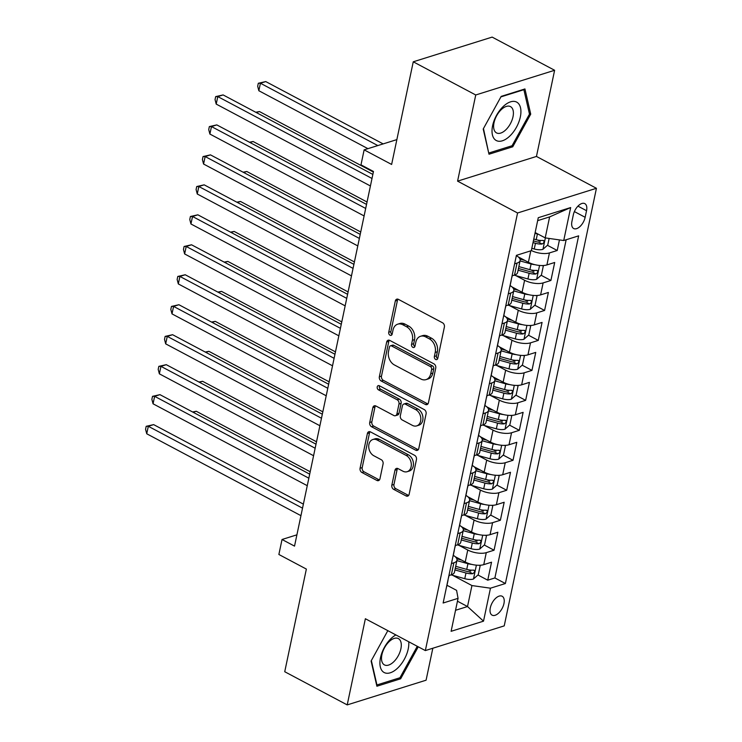 <?xml version="1.0" encoding="UTF-8"?>
<svg xmlns="http://www.w3.org/2000/svg" width="742" height="742" viewBox="0 0 742 742"><rect width="100%" height="100%" fill="white"/><g stroke="black" fill="none" stroke-linecap="round" stroke-linejoin="round"><path stroke-width="1.11" d="M435.647 359.453A2.3 1.707 -107.4 0 0 436.769 359.582A2.3 1.707 -107.4 0 0 437.799 358.303L444.384 327.046A3.283 2.439 -107.4 0 0 442.547 322.798L398.398 299.36A3.283 2.439 -107.4 0 0 396.794 299.165A3.283 2.439 -107.4 0 0 395.319 300.992L388.734 332.258A2.3 1.707 -107.4 0 0 390.023 335.226A2.3 1.707 -107.4 0 0 391.136 335.356A2.3 1.707 -107.4 0 0 392.166 334.076L393.019 330.032A10.509 7.819 -107.4 0 1 397.731 324.171A10.509 7.819 -107.4 0 1 402.86 324.783L406.533 326.74A10.509 7.819 -107.4 0 1 412.404 340.318L411.55 344.371A2.3 1.707 -107.4 0 0 412.83 347.339A2.3 1.707 -107.4 0 0 413.953 347.469A2.3 1.707 -107.4 0 0 414.982 346.189L415.835 342.145A10.509 7.819 -107.4 0 1 420.547 336.284A10.509 7.819 -107.4 0 1 425.667 336.896L429.349 338.853A10.509 7.819 -107.4 0 1 435.211 352.431L434.367 356.485A2.3 1.707 -107.4 0 0 435.647 359.453M503.948 603.571A10.703 5.713 118 0 0 502.148 596.253A10.703 5.713 118 0 0 490.304 607.837A10.703 5.713 118 0 0 492.104 615.155A10.703 5.713 118 0 0 503.948 603.571M391.841 485.11A3.283 2.439 -107.4 0 0 393.677 489.358L406.069 495.934A3.283 2.439 -107.4 0 0 407.664 496.129A3.283 2.439 -107.4 0 0 409.139 494.293L416.457 459.576A3.283 2.439 -107.4 0 0 414.62 455.338L370.462 431.89A3.283 2.439 -107.4 0 0 368.867 431.696A3.283 2.439 -107.4 0 0 367.392 433.532L360.074 468.248A3.283 2.439 -107.4 0 0 361.911 472.487L376.871 480.436A3.283 2.439 -107.4 0 0 378.476 480.631A3.283 2.439 -107.4 0 0 379.95 478.794L383.076 463.935A3.283 2.439 -107.4 0 0 381.249 459.697L373.829 455.755A8.783 6.539 -107.4 0 1 368.737 447.074A8.783 6.539 -107.4 0 1 372.855 439.505A8.783 6.539 -107.4 0 1 377.14 440.015L406.208 455.449A8.783 6.539 -107.4 0 1 411.3 464.13A8.783 6.539 -107.4 0 1 407.173 471.699A8.783 6.539 -107.4 0 1 402.897 471.189L398.046 468.619A3.283 2.439 -107.4 0 0 396.451 468.425A3.283 2.439 -107.4 0 0 394.976 470.252L391.841 485.11L393.974 484.443A3.283 2.439 -107.4 0 0 395.811 488.69L408.202 495.266A3.283 2.439 -107.4 0 0 408.629 495.443M475.743 94.976L457.582 181.141L536.457 156.441L554.617 70.277L475.743 94.976L413.257 61.799L391.628 164.455L364.137 149.856L360.983 164.845L373.476 171.476L294.528 546.121L282.034 539.49L278.871 554.478L306.363 569.077L284.733 671.723L347.21 704.9L426.084 680.201L432.827 648.239M457.582 181.141L517.564 212.991L425.342 650.576L365.37 618.735L347.21 704.9M425.352 404.436A3.283 2.439 -107.4 0 0 426.947 404.631A3.283 2.439 -107.4 0 0 428.422 402.804L435.74 368.088A3.283 2.439 -107.4 0 0 433.903 363.84L389.745 340.402A3.283 2.439 -107.4 0 0 388.149 340.207A3.283 2.439 -107.4 0 0 386.675 342.034L379.357 376.75A3.283 2.439 -107.4 0 0 381.193 380.998L425.352 404.436L427.475 403.769A3.283 2.439 -107.4 0 0 427.902 403.954M426.093 413.832L418.776 448.548A3.283 2.439 -107.4 0 1 417.31 450.375A3.283 2.439 -107.4 0 1 415.705 450.19L371.547 426.743A3.283 2.439 -107.4 0 1 369.72 422.495L372.846 407.646A3.283 2.439 -107.4 0 1 374.32 405.809A3.283 2.439 -107.4 0 1 375.925 406.004L393.826 415.511A3.283 2.439 -107.4 0 0 395.43 415.705A3.283 2.439 -107.4 0 0 396.905 413.869L398.983 404.019A3.283 2.439 -107.4 0 0 397.146 399.771L378.503 389.875A2.3 1.707 -107.4 0 1 377.168 387.602A2.3 1.707 -107.4 0 1 378.253 385.617A2.3 1.707 -107.4 0 1 379.375 385.757L424.266 409.593A3.283 2.439 -107.4 0 1 426.093 413.832M413.257 61.799L492.141 37.1L554.617 70.277M467.998 569.698L470.725 571.145M477.969 574.994L487.744 580.188L491.538 562.204L483.756 564.643L486.279 552.651A13.384 5.38 -168.1 0 1 467.757 550.017L458.955 545.342M474.314 539.731L477.041 541.178M484.285 545.027L494.061 550.212L497.854 532.227L490.072 534.667L492.595 522.683A13.384 5.38 -168.1 0 1 474.073 520.04L465.271 515.365M480.631 509.754L483.357 511.201M490.601 515.05L500.377 520.244L504.17 502.26L496.389 504.699L498.912 492.707A13.384 5.38 -168.1 0 1 480.389 490.072L471.587 485.398M486.947 479.786L489.674 481.233M496.917 485.082L506.693 490.267L510.487 472.292L502.705 474.722L505.228 462.739A13.384 5.38 -168.1 0 1 486.706 460.096L477.904 455.421M493.263 449.81L495.99 451.257M503.234 455.106L513.01 460.3L516.803 442.315L509.021 444.755L511.544 432.762A13.384 5.38 -168.1 0 1 493.022 430.128L484.22 425.454M499.579 419.842L502.306 421.289M509.55 425.138L519.326 430.323L523.119 412.348L515.338 414.778L517.86 402.795A13.384 5.38 -168.1 0 1 499.338 400.151L490.536 395.486M505.896 389.875L508.613 391.312M515.866 395.161L525.642 400.355L529.436 382.371L521.654 384.81L524.177 372.818A13.384 5.38 -168.1 0 1 505.654 370.184L496.852 365.509M512.212 359.898L514.929 361.345M522.183 365.194L531.958 370.388L535.752 352.404L527.97 354.834L530.493 342.85A13.384 5.38 -168.1 0 1 511.971 340.207L503.169 335.542M518.528 329.93L521.246 331.368M528.499 335.217L538.275 340.411L542.068 322.427L534.286 324.866L536.809 312.874A13.384 5.38 -168.1 0 1 518.287 310.239L509.485 305.565M524.844 299.953L527.562 301.4M534.815 305.25L544.591 310.444L548.384 292.459L540.603 294.889L543.125 282.906A13.384 5.38 -168.1 0 1 524.603 280.272L515.801 275.597M531.161 269.986L533.878 271.433M541.131 275.273L550.907 280.467L554.701 262.483L546.919 264.922A13.384 5.38 -168.1 0 1 528.387 262.288L518.306 256.927M483.756 564.643A13.384 5.38 11.9 0 1 465.234 562L455.143 556.648M490.072 534.667A13.384 5.38 11.9 0 1 471.55 532.033L461.459 526.672M496.389 504.699A13.384 5.38 11.9 0 1 477.867 502.056L467.775 496.704M502.705 474.722A13.384 5.38 11.9 0 1 484.183 472.088L474.092 466.727M509.021 444.755A13.384 5.38 11.9 0 1 490.499 442.111L480.408 436.76M515.338 414.778A13.384 5.38 11.9 0 1 496.815 412.144L486.724 406.792M521.654 384.81A13.384 5.38 11.9 0 1 503.132 382.167L493.04 376.815M527.97 354.834A13.384 5.38 11.9 0 1 509.448 352.2L499.357 346.848M534.286 324.866A13.384 5.38 11.9 0 1 515.764 322.232L505.673 316.871M540.603 294.889A13.384 5.38 11.9 0 1 522.071 292.255L511.989 286.904M573.325 214.846L571.934 221.441A10.369 5.528 118 0 0 573.677 228.527A10.369 5.528 118 0 0 585.15 217.295L586.542 210.709A10.369 5.528 118 0 0 584.789 203.614A10.369 5.528 118 0 0 573.325 214.846M517.564 212.991L596.438 188.292L504.226 625.877L425.342 650.576M487.744 580.188L494.886 577.953L505.385 583.527L578.649 235.854L563.725 240.519L545.203 237.885L535.14 232.543M505.385 583.527L490.462 588.193L483.515 621.165L451.108 631.312L458.055 598.34L443.132 603.014L516.404 255.341L531.328 250.666L538.275 217.703L570.672 207.556L563.725 240.519M516.441 255.6A13.384 5.38 -168.1 0 1 520.133 260.535L517.61 272.518A13.384 5.38 -168.1 0 1 514.512 275.069L512.082 275.829M520.133 260.535A13.384 5.38 -168.1 0 1 517.035 263.076L514.614 263.837M448.919 575.551L451.349 574.79A13.384 5.38 11.9 0 0 454.447 572.24L456.97 560.247A13.384 5.38 -168.1 0 1 453.881 562.798L451.451 563.558M455.236 545.574L457.666 544.813A13.384 5.38 11.9 0 0 460.763 542.263L463.286 530.28A13.384 5.38 -168.1 0 1 460.198 532.83L457.768 533.591M461.552 515.607L463.982 514.846A13.384 5.38 11.9 0 0 467.08 512.295L469.603 500.303A13.384 5.38 -168.1 0 1 466.514 502.853L464.084 503.614M467.868 485.63L470.298 484.869A13.384 5.38 11.9 0 0 473.396 482.319L475.919 470.335A13.384 5.38 -168.1 0 1 472.821 472.886L470.4 473.646M474.184 455.662L476.614 454.902A13.384 5.38 11.9 0 0 479.712 452.351L482.235 440.358A13.384 5.38 -168.1 0 1 479.137 442.909L476.716 443.67M480.501 425.685L482.931 424.925A13.384 5.38 11.9 0 0 486.029 422.383L488.551 410.391A13.384 5.38 -168.1 0 1 485.453 412.942L483.033 413.702M486.817 395.718L489.247 394.957A13.384 5.38 11.9 0 0 492.345 392.407L494.868 380.414A13.384 5.38 -168.1 0 1 491.77 382.965L489.349 383.725M493.133 365.741L495.563 364.981A13.384 5.38 11.9 0 0 498.661 362.439L501.184 350.447A13.384 5.38 -168.1 0 1 498.086 352.997L495.665 353.758M499.449 335.774L501.88 335.013A13.384 5.38 11.9 0 0 504.977 332.462L507.5 320.479A13.384 5.38 -168.1 0 1 504.402 323.02L501.982 323.781M505.766 305.797L508.196 305.036A13.384 5.38 11.9 0 0 511.294 302.495L513.816 290.502A13.384 5.38 -168.1 0 1 510.719 293.053L508.298 293.813M547.448 245.305L557.223 250.499L549.442 252.929A13.384 5.38 -168.1 0 1 531.355 250.518M550.907 280.467L543.125 282.906M544.591 310.444L536.809 312.874M538.275 340.411L530.493 342.85M531.958 370.388L524.177 372.818M525.642 400.355L517.86 402.795M519.326 430.323L511.544 432.762M513.01 460.3L505.228 462.739M506.693 490.267L498.912 492.707M500.377 520.244L492.595 522.683M494.061 550.212L486.279 552.651M494.886 577.953L566.155 239.759M557.223 250.499L559.449 239.916M457.452 601.196L467.516 606.539L471.94 585.559L452.639 575.31M545.203 237.885L549.627 216.905L537.653 220.652M536.457 156.441L596.438 188.292M296.902 534.834L282.034 539.49M396.868 139.607L364.137 149.856M455.542 610.286L467.516 606.539L483.515 621.165M446.972 585.262L456.59 590.363L458.055 598.34M537.477 240.009L540.195 241.456M510.125 285.568A13.384 5.38 -168.1 0 1 513.816 290.502M503.809 315.545A13.384 5.38 -168.1 0 1 507.5 320.479M497.492 345.512A13.384 5.38 -168.1 0 1 501.184 350.447M491.185 375.489A13.384 5.38 -168.1 0 1 494.868 380.414M484.869 405.457A13.384 5.38 -168.1 0 1 488.551 410.391M478.553 435.424A13.384 5.38 -168.1 0 1 482.235 440.358M472.237 465.401A13.384 5.38 -168.1 0 1 475.919 470.335M465.92 495.368A13.384 5.38 -168.1 0 1 469.603 500.303M459.604 525.345A13.384 5.38 -168.1 0 1 463.286 530.28M453.288 555.313A13.384 5.38 -168.1 0 1 456.97 560.247M471.94 585.559L490.462 588.193M549.627 216.905L570.672 207.556M483.209 129.025L488.997 154.225L512.75 146.786L530.725 114.147L524.937 88.947L501.184 96.386L483.209 129.025M387.825 630.654L371.102 661.029L376.89 686.229L400.643 678.791L418.247 646.811M529.324 113.405L530.725 114.147M511.257 145.998L512.75 146.786M399.15 677.993L400.643 678.791M437.669 358.72A2.3 1.707 -107.4 0 1 436.491 355.817L437.344 351.764A10.509 7.819 -107.4 0 0 431.482 338.185L429.349 338.853M420.547 336.284L422.68 335.616A10.509 7.819 -107.4 0 1 427.8 336.228L431.482 338.185M397.731 324.171L399.864 323.503A10.509 7.819 -107.4 0 1 404.984 324.115L408.666 326.072A10.509 7.819 -107.4 0 1 414.537 339.65L413.684 343.704A2.3 1.707 -107.4 0 0 414.852 346.607M397.972 299.174A3.283 2.439 -107.4 0 0 397.452 300.325L390.867 331.591A2.3 1.707 -107.4 0 0 392.036 334.494M389.318 340.216A3.283 2.439 -107.4 0 0 388.808 341.366L381.49 376.083A3.283 2.439 -107.4 0 0 383.326 380.331L427.475 403.769M431.621 369.497A2.3 1.707 -107.4 0 0 430.332 366.529L391.581 345.948A2.3 1.707 -107.4 0 0 390.459 345.818A2.3 1.707 -107.4 0 0 389.429 347.098L388.53 351.365A10.509 7.819 -107.4 0 0 394.392 364.943L420.89 379.014A10.509 7.819 -107.4 0 0 426.01 379.626A10.509 7.819 -107.4 0 0 430.722 373.764L431.621 369.497L433.755 368.83A2.3 1.707 -107.4 0 0 432.465 365.862L430.332 366.529M390.459 345.818L392.592 345.151A2.3 1.707 -107.4 0 1 393.705 345.28L432.465 365.862M426.01 379.626L428.143 378.958A10.509 7.819 -107.4 0 0 432.855 373.096L430.722 373.764M433.755 368.83L432.855 373.096M375.498 405.828A3.283 2.439 -107.4 0 0 374.979 406.978L371.853 421.827A3.283 2.439 -107.4 0 0 373.68 426.075L417.839 449.522A3.283 2.439 -107.4 0 0 418.265 449.698M395.43 415.705L397.564 415.038A3.283 2.439 -107.4 0 0 399.038 413.201L401.116 403.351A3.283 2.439 -107.4 0 0 399.279 399.103L380.637 389.207L378.503 389.875M379.487 385.812A2.3 1.707 -107.4 0 0 380.637 389.207M412.413 425.379A8.783 6.539 -107.4 0 0 416.698 425.889A8.783 6.539 -107.4 0 0 420.816 418.312A8.783 6.539 -107.4 0 0 415.724 409.64L405.484 404.195A3.283 2.439 -107.4 0 0 403.889 404.01A3.283 2.439 -107.4 0 0 402.414 405.837L400.337 415.696A3.283 2.439 -107.4 0 0 402.173 419.935L412.413 425.379M416.698 425.889L418.822 425.222A8.783 6.539 -107.4 0 0 422.949 417.644A8.783 6.539 -107.4 0 0 417.857 408.972L415.724 409.64M403.889 404.01L406.013 403.342A3.283 2.439 -107.4 0 1 407.618 403.527L417.857 408.972M397.619 468.434A3.283 2.439 -107.4 0 0 397.109 469.584L393.974 484.443M407.173 471.699L409.306 471.031A8.783 6.539 -107.4 0 0 413.433 463.462A8.783 6.539 -107.4 0 0 408.341 454.781L406.208 455.449M372.855 439.505L374.988 438.837A8.783 6.539 -107.4 0 1 379.273 439.347L408.341 454.781M370.035 431.714A3.283 2.439 -107.4 0 0 369.525 432.864L362.207 467.581A3.283 2.439 -107.4 0 0 364.044 471.819L379.004 479.768A3.283 2.439 -107.4 0 0 379.431 479.944M538.34 234.24A8.867 3.562 -168.1 0 1 537.412 234.008L534.982 233.331M549.126 238.442L547.735 245.045L542.838 249.377A8.867 3.562 -168.1 0 1 534.249 248.987L531.819 248.32M383.15 143.902L265.757 81.574L260.433 83.243L258.847 90.737L367.949 148.669M533.016 242.625L535.455 243.293A8.867 3.562 11.9 0 0 542.133 244.025C544.433 242.532 544.693 241.326 542.894 240.427A8.867 3.562 -168.1 0 1 536.206 239.703L533.776 239.026M542.133 244.025L538.534 242.115A4.517 1.818 -168.1 0 1 536.466 241.744L533.387 240.89M543.636 240.547L542.894 240.427M377.817 145.571L260.433 83.243L258.309 83.271L265.757 81.574M258.847 90.737L257.678 86.267L258.309 83.271M516.015 257.159A8.867 3.562 11.9 0 0 516.219 256.667L516.506 255.313M372.855 174.435L223.119 94.93L217.796 96.599L372.002 178.479M216.21 104.093L215.041 99.614L215.672 96.618L217.796 96.599L216.21 104.093L370.425 185.973M215.672 96.618L223.119 94.93M520.327 116.986A21.741 11.594 118 0 0 510.57 101.84A21.741 11.594 118 0 0 492.614 125.658A21.741 11.594 118 0 0 502.362 140.804A21.741 11.594 118 0 0 520.327 116.986M513 116.782A14.886 7.939 118 0 0 510.496 106.607A14.886 7.939 118 0 0 494.024 122.718A14.886 7.939 118 0 0 496.528 132.901A14.886 7.939 118 0 0 513 116.782M488.653 152.731L483.459 128.57M500.906 96.887L523.88 89.699L529.482 114.11L512.073 145.738L489.052 152.945M523.388 89.43L523.88 89.699M395.894 634.939A21.741 11.594 118 0 0 381.407 654.277A21.741 11.594 118 0 0 383.874 672.363A21.741 11.594 118 0 0 400.448 665.055A21.741 11.594 118 0 0 408.721 641.747M398.575 638.714A14.886 7.939 118 0 0 398.38 638.602A14.886 7.939 118 0 0 384.486 647.84A14.886 7.939 118 0 0 384.226 664.786A14.886 7.939 118 0 0 384.421 664.897A14.886 7.939 118 0 0 398.315 655.659A14.886 7.939 118 0 0 398.575 638.714M417.273 646.291L399.966 677.743L376.945 684.949L371.352 660.575M534.936 264.681A8.867 3.562 -168.1 0 1 531.096 263.976L520.049 260.915M524.882 260.423L519.966 259.06M542.421 265.553L543.311 266.026L541.419 275.022L536.522 279.354A8.867 3.562 -168.1 0 1 527.933 278.964L514.225 275.161M543.311 266.026L542.281 265.553M373.356 172.033L259.44 111.55L256.287 112.543M518.092 270.199L529.139 273.269A8.867 3.562 11.9 0 0 535.817 273.993C538.117 272.5 538.377 271.303 536.577 270.394A8.867 3.562 -168.1 0 1 529.89 269.671L518.853 266.61M535.817 273.993L532.218 272.082A4.517 1.818 -168.1 0 1 530.15 271.72L518.463 268.474M537.319 270.524L536.577 270.394M255.758 112.255L259.44 111.55M528.629 294.648A8.867 3.562 -168.1 0 1 524.779 293.953L513.742 290.883M518.565 290.391L513.649 289.028M536.104 295.52L536.995 296.002L535.103 304.99L530.205 309.321A8.867 3.562 -168.1 0 1 521.617 308.932L507.908 305.129M536.995 296.002L535.965 295.529M367.04 202.01L253.124 141.518L249.971 142.51M511.776 300.176L522.822 303.237A8.867 3.562 11.9 0 0 529.5 303.97C531.81 302.476 532.06 301.271 530.261 300.371A8.867 3.562 -168.1 0 1 523.574 299.647L512.537 296.577M529.5 303.97L525.902 302.059A4.517 1.818 -168.1 0 1 523.833 301.688L512.147 298.442M531.003 300.491L530.261 300.371M249.442 142.232L253.124 141.518M522.312 324.625A8.867 3.562 -168.1 0 1 518.463 323.92L507.426 320.859M512.249 320.368L507.333 318.995M529.788 325.497L530.688 325.97L528.786 334.967L523.889 339.298A8.867 3.562 -168.1 0 1 515.3 338.909L501.592 335.106M530.688 325.97L529.649 325.497M360.723 231.977L246.808 171.495L243.654 172.478M505.46 330.144L516.506 333.214A8.867 3.562 11.9 0 0 523.184 333.937C525.494 332.444 525.744 331.247 523.945 330.338A8.867 3.562 -168.1 0 1 517.257 329.615L506.22 326.554M523.184 333.937L519.586 332.026A4.517 1.818 -168.1 0 1 517.517 331.665L505.831 328.418M524.687 330.468L523.945 330.338M243.126 172.2L246.808 171.495M515.996 354.593A8.867 3.562 -168.1 0 1 512.147 353.897L501.11 350.827M505.933 350.335L501.017 348.972M523.472 355.464L524.371 355.947L522.47 364.934L517.573 369.266A8.867 3.562 -168.1 0 1 508.984 368.876L495.276 365.073M524.371 355.947L523.333 355.474M354.407 261.954L240.491 201.462L237.338 202.455M499.143 360.12L510.19 363.181A8.867 3.562 11.9 0 0 516.868 363.914C519.177 362.421 519.428 361.215 517.628 360.315A8.867 3.562 -168.1 0 1 510.941 359.592L499.904 356.522M516.868 363.914L513.269 362.003A4.517 1.818 -168.1 0 1 511.201 361.632L499.514 358.386M518.37 360.436L517.628 360.315M236.809 202.176L240.491 201.462M509.698 287.135A8.867 3.562 11.9 0 0 509.902 286.644L511.099 280.949A8.867 3.562 11.9 0 0 511.117 280.42M366.539 204.402L216.803 124.897L211.479 126.567L365.685 208.446M209.893 134.061L208.725 129.59L209.355 126.594L211.479 126.567L209.893 134.061L364.109 215.941M510.904 281.441A8.867 3.562 11.9 0 0 511.099 280.949M512.184 275.792L511.859 277.35A8.867 3.562 -168.1 0 1 511.655 277.842M209.355 126.594L216.803 124.897M503.382 317.103A8.867 3.562 11.9 0 0 503.586 316.611L504.783 310.917A8.867 3.562 11.9 0 0 504.801 310.388M360.222 234.37L210.487 154.874L205.163 156.543L359.369 238.423M203.577 164.038L202.408 159.558L203.039 156.562L205.163 156.543L203.577 164.038L357.792 245.917M504.588 311.408A8.867 3.562 11.9 0 0 504.783 310.917M505.877 305.769L505.543 307.327A8.867 3.562 -168.1 0 1 505.339 307.819M203.039 156.562L210.487 154.874M497.066 347.08A8.867 3.562 11.9 0 0 497.27 346.588L498.466 340.893A8.867 3.562 11.9 0 0 498.485 340.365M353.906 264.347L204.171 184.841L198.847 186.511L353.053 268.391M197.261 194.005L196.092 189.535L196.723 186.539L198.847 186.511L197.261 194.005L351.476 275.885M498.272 341.385A8.867 3.562 11.9 0 0 498.466 340.893M499.561 335.736L499.227 337.295A8.867 3.562 -168.1 0 1 499.023 337.786M196.723 186.539L204.171 184.841M490.75 377.047A8.867 3.562 11.9 0 0 490.954 376.556L492.15 370.861A8.867 3.562 11.9 0 0 492.169 370.332M347.59 294.314L197.854 214.818L192.53 216.488L346.737 298.367M190.944 223.982L189.776 219.502L190.406 216.506L192.53 216.488L190.944 223.982L345.16 305.852M491.955 371.352A8.867 3.562 11.9 0 0 492.15 370.861M493.244 365.713L492.911 367.271A8.867 3.562 -168.1 0 1 492.707 367.763M190.406 216.506L197.854 214.818M509.68 384.569A8.867 3.562 -168.1 0 1 505.831 383.864L494.793 380.804M499.616 380.303L494.701 378.939M517.155 385.441L518.055 385.914L516.154 394.911L511.257 399.242A8.867 3.562 -168.1 0 1 502.668 398.853L488.959 395.041M518.055 385.914L517.016 385.441M348.091 291.921L234.175 231.439L231.022 232.422M492.827 390.088L503.874 393.158A8.867 3.562 11.9 0 0 510.552 393.881C512.861 392.388 513.112 391.192 511.312 390.283A8.867 3.562 -168.1 0 1 504.625 389.559L493.588 386.499M510.552 393.881L506.953 391.971A4.517 1.818 -168.1 0 1 504.885 391.609L493.198 388.363M512.054 390.413L511.312 390.283M230.493 232.144L234.175 231.439M484.433 407.024A8.867 3.562 11.9 0 0 484.637 406.533L485.843 400.838A8.867 3.562 11.9 0 0 485.852 400.309M341.274 324.291L191.538 244.786L186.214 246.455L340.42 328.335M184.637 253.95L183.46 249.479L184.09 246.483L186.214 246.455L184.637 253.95L338.844 335.829M485.639 401.329A8.867 3.562 11.9 0 0 485.843 400.838M486.928 395.681L486.594 397.239A8.867 3.562 -168.1 0 1 486.39 397.731M184.09 246.483L191.538 244.786M503.364 414.537A8.867 3.562 -168.1 0 1 499.514 413.832L488.477 410.771M493.3 410.28L488.384 408.916M510.839 415.409L511.739 415.891L509.837 424.878L504.94 429.21A8.867 3.562 -168.1 0 1 496.352 428.82L482.643 425.018M511.739 415.891L510.7 415.418M341.774 321.889L227.859 261.407L224.705 262.399M486.511 420.065L497.557 423.125A8.867 3.562 11.9 0 0 504.235 423.858C506.545 422.356 506.795 421.159 504.996 420.26A8.867 3.562 -168.1 0 1 498.318 419.527L487.271 416.466M504.235 423.858L500.637 421.948A4.517 1.818 -168.1 0 1 498.568 421.577L486.882 418.33M505.738 420.38L504.996 420.26M224.177 262.121L227.859 261.407M478.117 436.992A8.867 3.562 11.9 0 0 478.321 436.5L479.527 430.805A8.867 3.562 11.9 0 0 479.536 430.277M334.957 354.259L185.222 274.763L179.898 276.432L334.104 358.312M178.321 283.926L177.143 279.446L177.774 276.451L179.898 276.432L178.321 283.926L332.527 365.797M479.323 431.297A8.867 3.562 11.9 0 0 479.527 430.805M480.612 425.658L480.278 427.216A8.867 3.562 -168.1 0 1 480.083 427.707M177.774 276.451L185.222 274.763M497.047 444.514A8.867 3.562 -168.1 0 1 493.198 443.809L482.161 440.739M486.984 440.247L482.068 438.884M504.523 445.385L505.423 445.859L503.521 454.855L498.624 459.187A8.867 3.562 -168.1 0 1 490.035 458.797L476.327 454.985M505.423 445.859L504.384 445.385M335.458 351.866L221.543 291.383L218.389 292.367M480.204 450.032L491.241 453.102A8.867 3.562 11.9 0 0 497.919 453.826C500.229 452.332 500.479 451.136 498.68 450.227A8.867 3.562 -168.1 0 1 492.002 449.504L480.955 446.434M497.919 453.826L494.32 451.915A4.517 1.818 -168.1 0 1 492.252 451.553L480.566 448.307M499.422 450.348L498.68 450.227M217.86 292.088L221.543 291.383M471.801 466.968A8.867 3.562 11.9 0 0 472.005 466.477L473.21 460.782A8.867 3.562 11.9 0 0 473.22 460.253M328.641 384.235L178.905 304.73L173.582 306.4L327.788 388.279M172.005 313.894L170.827 309.423L171.458 306.427L173.582 306.4L172.005 313.894L326.211 395.774M473.006 461.274A8.867 3.562 11.9 0 0 473.21 460.782M474.296 455.625L473.962 457.183A8.867 3.562 -168.1 0 1 473.767 457.675M171.458 306.427L178.905 304.73M490.731 474.481A8.867 3.562 -168.1 0 1 486.882 473.776L475.845 470.716M480.668 470.224L475.752 468.861M498.207 475.353L499.106 475.835L497.205 484.823L492.308 489.154A8.867 3.562 -168.1 0 1 483.719 488.765L470.02 484.962M499.106 475.835L498.067 475.353M329.142 381.833L215.226 321.351L212.073 322.343M473.888 480.009L484.925 483.07A8.867 3.562 11.9 0 0 491.603 483.803C493.912 482.3 494.163 481.104 492.363 480.204A8.867 3.562 -168.1 0 1 485.685 479.471L474.639 476.41M491.603 483.803L488.004 481.892A4.517 1.818 -168.1 0 1 485.945 481.521L474.249 478.275M493.105 480.324L492.363 480.204M211.544 322.065L215.226 321.351M465.484 496.936A8.867 3.562 11.9 0 0 465.688 496.444L466.894 490.75A8.867 3.562 11.9 0 0 466.903 490.221M322.325 414.203L172.589 334.707L167.265 336.376L321.471 418.247M165.689 343.861L164.511 339.391L165.141 336.395L167.265 336.376L165.689 343.861L319.895 425.741M466.69 491.241A8.867 3.562 11.9 0 0 466.894 490.75M467.979 485.602L467.645 487.151A8.867 3.562 -168.1 0 1 467.451 487.642M165.141 336.395L172.589 334.707M484.415 504.458A8.867 3.562 -168.1 0 1 480.566 503.753L469.528 500.683M474.351 500.191L469.436 498.828M491.89 505.33L492.79 505.803L490.889 514.8L485.991 519.131A8.867 3.562 -168.1 0 1 477.403 518.741L463.704 514.929M492.79 505.803L491.751 505.33M322.826 411.81L208.91 351.328L205.757 352.311M467.571 509.977L478.609 513.047A8.867 3.562 11.9 0 0 485.287 513.77C487.596 512.277 487.846 511.08 486.047 510.171A8.867 3.562 -168.1 0 1 479.369 509.448L468.323 506.378M485.287 513.77L481.697 511.859A4.517 1.818 -168.1 0 1 479.629 511.498L467.933 508.251M486.789 510.292L486.047 510.171M205.228 352.033L208.91 351.328M478.098 534.426A8.867 3.562 -168.1 0 1 474.249 533.721L463.212 530.66M468.035 530.168L463.119 528.805M485.574 535.297L486.474 535.78L484.572 544.767L479.675 549.099A8.867 3.562 -168.1 0 1 471.096 548.709L457.387 544.906M486.474 535.78L485.435 535.297M316.519 441.778L202.603 381.295L199.44 382.288M461.255 539.953L472.292 543.014A8.867 3.562 11.9 0 0 478.97 543.738C481.28 542.244 481.53 541.048 479.731 540.148A8.867 3.562 -168.1 0 1 473.053 539.415L462.006 536.355M478.97 543.738L475.381 541.836A4.517 1.818 -168.1 0 1 473.313 541.465L461.617 538.219M480.473 540.269L479.731 540.148M198.912 382.009L202.603 381.295M459.168 526.913A8.867 3.562 11.9 0 0 459.372 526.421L460.578 520.726A8.867 3.562 11.9 0 0 460.587 520.188M316.009 444.18L166.273 364.674L160.949 366.344L315.155 448.224M159.372 373.838L158.194 369.368L158.825 366.363L160.949 366.344L159.372 373.838L313.578 455.718M460.374 521.218A8.867 3.562 11.9 0 0 460.578 520.726M461.663 515.569L461.329 517.128A8.867 3.562 -168.1 0 1 461.134 517.619M158.825 366.363L166.273 364.674M452.861 556.88A8.867 3.562 11.9 0 0 453.056 556.389L454.262 550.694A8.867 3.562 11.9 0 0 454.271 550.165M309.692 474.147L159.957 394.651L154.633 396.321L308.839 478.191M153.056 403.806L151.878 399.335L152.509 396.339L154.633 396.321L153.056 403.806L307.262 485.685M454.058 551.185A8.867 3.562 11.9 0 0 454.262 550.694M455.347 545.546L455.013 547.095A8.867 3.562 -168.1 0 1 454.818 547.587M152.509 396.339L159.957 394.651M471.782 564.402A8.867 3.562 -168.1 0 1 467.933 563.697L456.896 560.627M461.719 560.136L456.803 558.772M479.258 565.274L480.157 565.747L478.256 574.735L473.359 579.075A8.867 3.562 -168.1 0 1 464.78 578.686L451.071 574.874M480.157 565.747L479.119 565.274M310.202 471.754L196.287 411.272L193.124 412.255M454.939 569.921L465.976 572.991A8.867 3.562 11.9 0 0 472.654 573.714C474.963 572.221 475.214 571.025 473.415 570.116A8.867 3.562 -168.1 0 1 466.737 569.392L455.69 566.322M472.654 573.714L469.065 571.804A4.517 1.818 -168.1 0 1 466.996 571.433L455.3 568.187M474.157 570.236L473.415 570.116M192.595 411.977L196.287 411.272M446.545 586.857A8.867 3.562 11.9 0 0 446.74 586.365L447.945 580.671A8.867 3.562 11.9 0 0 447.955 580.133M303.376 504.124L153.65 424.619L148.317 426.288L302.523 508.168M146.74 433.782L145.562 429.312L146.193 426.307L148.317 426.288L146.74 433.782L300.946 515.662M447.741 581.162A8.867 3.562 11.9 0 0 447.945 580.671M449.031 575.514L448.697 577.072A8.867 3.562 -168.1 0 1 448.502 577.564M146.193 426.307L153.65 424.619M465.234 562L467.757 550.017M471.55 532.033L474.073 520.04M477.867 502.056L480.389 490.072M484.183 472.088L486.706 460.096M490.499 442.111L493.022 430.128M496.815 412.144L499.338 400.151M503.132 382.167L505.654 370.184M509.448 352.2L511.971 340.207M515.764 322.232L518.287 310.239M522.071 292.255L524.603 280.272M528.387 262.288L530.808 250.833M514.512 275.069L517.035 263.076M451.349 574.79L453.881 562.798M457.666 544.813L460.198 532.83M463.982 514.846L466.514 502.853M470.298 484.869L472.821 472.886M476.614 454.902L479.137 442.909M482.931 424.925L485.453 412.942M489.247 394.957L491.77 382.965M495.563 364.981L498.086 352.997M501.88 335.013L504.402 323.02M508.196 305.036L510.719 293.053M546.919 264.922L549.442 252.929M577.944 206.137L586.542 210.709M574.373 211.581L585.15 217.295M437.344 351.764L435.211 352.431M427.8 336.228L425.667 336.896M413.684 343.704L411.55 344.371M414.537 339.65L412.404 340.318M408.666 326.072L406.533 326.74M404.984 324.115L402.86 324.783M390.867 331.591L388.734 332.258M397.452 300.325L395.319 300.992M436.491 355.817L434.367 356.485M383.326 380.331L381.193 380.998M381.49 376.083L379.357 376.75M388.808 341.366L386.675 342.034M393.705 345.28L391.581 345.948M417.839 449.522L415.705 450.19M373.68 426.075L371.547 426.743M371.853 421.827L369.72 422.495M374.979 406.978L372.846 407.646M399.038 413.201L396.905 413.869M401.116 403.351L398.983 404.019M399.279 399.103L397.146 399.771M407.618 403.527L405.484 404.195M397.109 469.584L394.976 470.252M379.273 439.347L377.14 440.015M379.004 479.768L376.871 480.436M364.044 471.819L361.911 472.487M362.207 467.581L360.074 468.248M369.525 432.864L367.392 433.532M408.202 495.266L406.069 495.934M395.811 488.69L393.677 489.358M542.968 249.275L545.361 237.904M536.206 239.703L537.412 234.008M534.249 248.987L535.455 243.293M536.652 279.242L539.555 265.441M529.89 269.671L531.096 263.976M527.933 278.964L529.139 273.269M530.335 309.219L533.238 295.409M523.574 299.647L524.779 293.953M521.617 308.932L522.822 303.237M524.019 339.187L526.922 325.386M517.257 329.615L518.463 323.92M515.3 338.909L516.506 333.214M517.703 369.164L520.606 355.353M510.941 359.592L512.147 353.897M508.984 368.876L510.19 363.181M511.386 399.131L514.289 385.33M504.625 389.559L505.831 383.864M502.668 398.853L503.874 393.158M505.07 429.108L507.973 415.297M498.318 419.527L499.514 413.832M496.352 428.82L497.557 423.125M498.754 459.075L501.657 445.274M492.002 449.504L493.198 443.809M490.035 458.797L491.241 453.102M492.438 489.052L495.341 475.242M485.685 479.471L486.882 473.776M483.719 488.765L484.925 483.07M486.121 519.02L489.024 505.219M479.369 509.448L480.566 503.753M477.403 518.741L478.609 513.047M479.805 548.987L482.708 535.186M473.053 539.415L474.249 533.721M471.096 548.709L472.292 543.014M473.489 578.964L476.392 565.163M466.737 569.392L467.933 563.697M464.78 578.686L465.976 572.991"/></g></svg>
